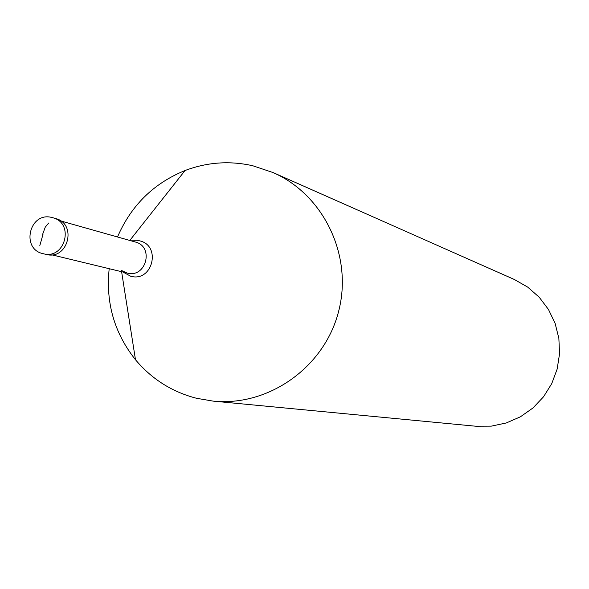 <?xml version="1.0" encoding="UTF-8"?>
<svg xmlns="http://www.w3.org/2000/svg" width="589" height="589" viewBox="0 0 589 589"><rect width="100%" height="100%" fill="white"/><g stroke="black" fill="none" stroke-linecap="round" stroke-linejoin="round"><path stroke-width="0.88" d="M46.126 254.404L46.148 254.411C67.934 260.61 77.579 223.791 55.55 218.512L54.865 218.335M117.505 236.977C131.126 205.473 153.641 183.319 185.049 170.523C207.218 162.159 229.806 160.569 252.821 165.767L273.06 172.555C324.156 194.893 353.267 256.392 338.498 311.831C324.186 367.381 268.658 406.704 213.174 401.124L196.535 398.282C172.121 391.972 151.763 379.125 135.477 359.732C114.376 333.175 105.615 302.834 109.193 268.702M213.174 401.124L475.956 426.237L491.263 426.149L506.268 422.968L520.359 416.828L532.971 407.971L543.573 396.75L551.746 383.616L557.142 369.112L559.55 353.827L558.865 338.38L555.125 323.398L548.484 309.497L539.215 297.231L527.692 287.108L514.396 279.517L273.06 172.555M42.982 234.4L39.831 245.561M42.636 234.312L45.25 227.17L48.703 223.01M46.148 254.411L43.262 253.719C65.114 259.933 74.796 223.003 52.701 217.702L51.906 217.496C29.487 211.311 20.438 249.132 43.24 253.712L43.122 253.682M55.55 218.512L52.009 217.525M131.067 240.805L139.306 240.768C161.717 245.23 152.698 282.492 130.714 276.256L122.887 272.008M121.4 270.425L127.172 273.046C146.109 278.45 154.458 246.577 135.308 242.005L60.682 220.927M121.606 271.698L135.477 359.732M129.794 240.445L185.049 170.523M51.803 254.823L127.172 273.046"/></g></svg>
